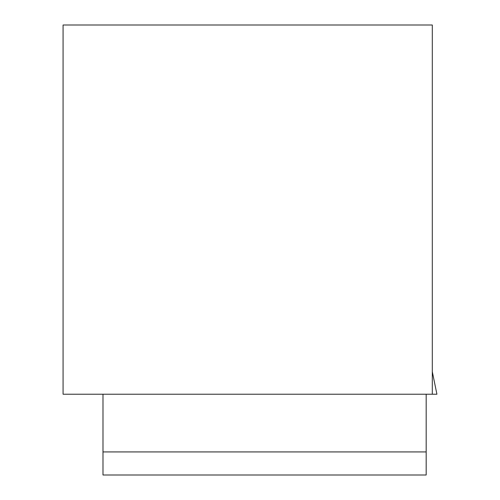 <?xml version="1.0" encoding="UTF-8"?>
<svg xmlns="http://www.w3.org/2000/svg" width="500" height="500" viewBox="0 0 500 500"><rect width="100%" height="100%" fill="white"/><g stroke="black" fill="none" stroke-linecap="round" stroke-linejoin="round"><path stroke-width="0.75" d="M102.987 451.925L426.175 451.925L426.175 475L102.987 475L102.987 394.231M426.175 451.925L426.175 394.231M432.306 394.231L63.075 394.231L63.075 25L432.306 25L432.306 394.231L436.925 394.231L432.306 371.719"/></g></svg>
